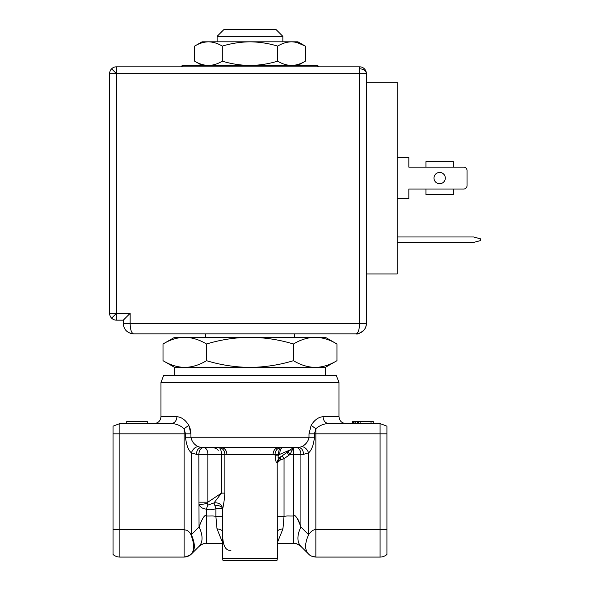 <?xml version="1.0" encoding="UTF-8"?>
<svg xmlns="http://www.w3.org/2000/svg" width="590" height="590" viewBox="0 0 590 590"><rect width="100%" height="100%" fill="white"/><g stroke="black" fill="none" stroke-linecap="round" stroke-linejoin="round"><path stroke-width="0.89" d="M160.967 382.475L338.992 382.475L336.381 375.624L163.585 375.624L160.967 382.475L160.967 416.71L176.934 416.71C181.484 417.064 185.444 419.94 188.807 425.331L190.939 433.827L190.57 430.147M222.592 542.645L217.009 528.854L215.881 516.302L222.725 516.309L222.592 558.442L222.991 560.5L276.968 560.5L277.366 558.442L277.189 462.877C276.194 463.032 275.486 460.473 275.08 455.178L275.08 454.366L224.879 454.366A6.844 6.276 90 0 0 218.602 447.522A6.844 2.854 -90 0 1 221.457 454.366L207.887 454.366A6.844 4.211 90 0 0 203.683 447.522C200.74 447.928 199.125 450.214 198.837 454.366L207.887 454.366L207.887 502.156L221.457 493.129L224.879 493.129C224.458 498.926 223.743 504.118 222.725 508.713L215.918 508.713L214 502.916L221.457 493.129L221.457 454.366L224.879 454.366L224.879 493.129M201.256 447.522L298.717 447.522L301.984 446.601C305.886 444.469 308.231 441.357 309.02 437.249L309.02 433.827L311.151 425.331C314.514 419.94 318.467 417.064 323.032 416.71L338.992 416.71C339.405 420.862 341.691 423.141 345.843 423.554M338.992 382.475L338.992 416.71M218.248 450.679C217.769 449.174 215.844 448.12 212.474 447.522L208.705 447.522M190.939 437.249C191.706 441.327 194.051 444.447 197.982 446.601L201.242 447.522C198.306 447.928 196.691 450.214 196.396 454.366L191.367 452.84C188.365 450.303 186.411 445.111 185.481 437.249L309.02 437.249L190.939 437.249L190.939 433.827L185.481 433.827L184.102 428.724L188.807 425.331L190.393 429.35M190.872 554.526L186.079 556.886M185.584 556.967L184.102 557.078L188.527 556.075L191.367 554.069C195.312 550.064 195.312 543.604 191.367 534.702L188.527 531.361L186.794 530.285L184.102 529.687L184.102 428.724C180.26 425.39 175.997 423.664 171.314 423.554C174.699 423.119 176.572 420.84 176.934 416.71C176.572 420.84 174.699 423.119 171.314 423.554L119.881 423.554L113.037 426.172L119.881 423.554L119.881 433.827L113.037 433.827L113.037 554.46A10.273 10.273 0 0 0 119.881 557.078L184.102 557.078L184.102 530.137M386.922 426.548L386.922 433.827L380.078 433.827L380.078 423.554L386.922 426.172L380.078 423.554L328.645 423.554C324.035 423.642 319.773 425.368 315.856 428.724L315.856 529.687C313.57 529.414 311.144 531.089 308.6 534.702L308.26 535.388M311.306 556.016L310.524 555.581M311.409 556.06L315.856 557.078L380.078 557.078L380.078 433.827L309.02 433.827M190.415 554.91L190.179 555.079C194.612 551.584 194.796 544.629 190.74 534.23L190.585 533.537M314.19 421.253L313.703 421.769M185.769 421.253L184.759 420.279M273.023 454.366C273.391 450.236 275.309 447.957 278.782 447.522L298.717 447.522C301.66 447.928 303.267 450.214 303.562 454.366C303.267 450.214 301.66 447.928 298.717 447.522L297.574 447.522M290.287 447.522L289.41 447.522M287.618 447.522L290.007 447.522M308.88 438.547L308.364 440.081M328.645 423.554C325.26 423.119 323.386 420.84 323.032 416.71M168.541 423.554L166.476 423.554M309.02 437.249L314.477 437.249L314.477 433.827L315.856 428.724L311.151 425.331M293.776 447.522L292.264 447.522M314.477 437.249C313.556 445.111 311.594 450.303 308.6 452.84C307.139 449.182 304.934 447.102 301.984 446.601M197.982 446.601C195.025 447.102 192.819 449.182 191.367 452.84L191.367 534.702L199.044 527.025L198.837 454.366L196.396 454.366M360.114 423.554L360.114 421.503L371.044 421.503L371.044 423.554M360.114 421.503L358.366 421.503L358.366 423.554M358.366 421.503L357.496 421.503L357.496 423.554M357.496 421.503L355.748 421.503L355.748 423.554M355.748 421.503L354 421.503L354 423.554M353.122 423.554L353.122 421.503L354 421.503M352.687 423.554L352.687 421.503L353.122 421.503M371.044 421.503L373.227 421.503L373.227 423.554M147.271 423.554L147.271 421.503L126.732 421.503L126.732 423.554M308.6 534.702L300.915 527.025L300.915 454.366L303.562 454.366L308.6 452.84L308.6 534.702C304.647 543.604 304.647 550.064 308.6 554.069L300.915 546.392L308.6 554.069C310.156 555.832 312.582 556.835 315.856 557.078L315.856 529.687L386.922 529.687L386.922 554.46A10.273 10.273 0 0 1 380.078 557.078A10.273 10.273 0 0 0 386.922 554.46M296.077 447.522A6.844 4.845 90 0 1 300.915 454.366L293.658 454.366L293.658 447.537L289.867 450.045L279.726 454.366C279.911 450.236 280.906 447.957 282.699 447.522M281.356 447.522A6.844 6.276 -90 0 0 275.08 454.366L278.502 454.366A6.844 2.854 90 0 1 281.356 447.522M217.009 528.854C220.394 529.208 222.253 530.152 222.592 531.686L222.592 531.686C222.415 544.887 225.203 551.075 230.956 550.227M275.08 455.178L278.502 455.178L278.502 454.366L279.726 454.366L278.502 455.178C277.602 457.751 278.119 458.445 280.066 457.265L277.189 462.877L280.449 459.92L284.041 458.659L284.033 516.324L277.234 516.309M277.366 531.487L277.366 531.686C277.669 530.174 279.527 529.23 282.949 528.854L277.366 542.645M287.153 452.309L289.867 450.045L292.227 450.045L290.11 454.366L288.038 451.667M386.922 433.827L386.922 529.687M113.037 426.548L113.037 433.827M277.366 543.383L293.658 543.383C295.074 542.896 297.493 543.899 300.915 546.392A27.391 15.812 135 0 1 300.915 527.025C297.493 517.887 295.074 514.207 293.658 515.992L293.658 447.537L292.227 450.045M293.658 454.366L290.11 454.366L288.989 455.2L287.028 452.397L282.013 455.9M281.15 456.513L280.287 457.117C278.48 458.423 277.462 460.333 277.234 462.84M294.956 543.464L293.658 543.383L293.658 515.992C287.079 516.08 288.031 515.749 284.033 516.324L282.949 528.854M214.782 505.276A6.844 3.429 -176.7 0 1 215.321 505.261A6.844 3.429 3.3 0 1 222.725 508.713L222.725 508.713C221.722 504.362 218.809 502.429 214 502.916L207.864 505.106L207.444 503.41L199.044 504.841C200.408 507.312 202.827 508.75 206.301 509.133L207.864 505.106M298.112 519.716L299.713 523.242M206.301 543.383C204.885 542.896 202.458 543.899 199.044 546.392L191.367 554.069L199.044 546.392A27.391 15.812 -135 0 0 199.044 527.025C202.458 517.895 204.885 514.215 206.301 515.992L206.301 543.383L222.592 543.383L208.181 543.383M280.257 457.132L287.028 452.397M280.287 457.117L280.449 459.92M215.881 516.302C212.275 515.771 212.54 516.073 206.301 515.992L206.301 509.133C208.808 510.099 212.017 509.959 215.918 508.713L215.881 516.302M198.837 502.156L207.887 502.156L207.444 503.41M222.216 543.383L215.911 543.383M210.829 543.383L209.833 543.383M300.915 546.392L299.808 545.433M298.356 544.518L296.453 543.774M205.01 543.464L203.491 543.774M201.448 544.6L200.209 545.389M249.983 337.281L184.751 337.281C192.156 337.458 199.405 339.7 206.493 344.007C220.667 339.7 235.167 337.458 249.983 337.281C264.792 337.458 279.291 339.7 293.466 344.007C300.553 339.7 307.803 337.458 315.207 337.281C322.612 337.458 329.862 339.7 336.949 344.007L325.296 337.281L249.983 337.281L294.484 337.281L294.484 333.859M205.475 337.281L205.475 333.859M174.662 375.624L174.662 367.408L163.01 360.682L163.01 344.007C170.097 339.7 177.347 337.458 184.751 337.281L174.662 337.281L163.01 344.007M325.296 375.624L325.296 367.408L336.949 360.682L336.949 344.007M174.662 367.408L325.296 367.408M217.113 36.344L223.964 29.5L276.002 29.5L282.846 36.344L217.113 36.344L217.113 41.824M282.846 36.344L282.846 41.824M206.493 344.007L206.493 360.682C199.405 364.989 192.156 367.231 184.751 367.408C177.347 367.231 170.097 364.989 163.01 360.682M206.493 360.682C220.667 364.989 235.167 367.231 249.983 367.408C264.792 367.231 279.291 364.989 293.466 360.682L293.466 344.007M293.466 360.682C300.553 364.989 307.803 367.231 315.207 367.408C322.612 367.231 329.862 364.989 336.949 360.682M116.459 66.817L116.459 73.662L109.615 73.662A6.844 6.844 45 0 1 111.621 68.823A6.844 6.844 0 0 1 116.459 66.817L359.531 66.817A6.844 6.844 0 0 1 366.383 73.662L366.383 82.224L397.195 82.224L397.195 273.944L366.383 273.944L366.383 82.224M111.621 318.158L116.459 313.32L109.615 313.32A6.844 6.844 0 0 0 111.621 318.158A6.844 6.844 135 0 0 116.459 320.163L116.459 73.662L359.531 73.662L359.531 66.817M366.383 273.944L366.346 324.471M359.111 333.409L356.109 333.859C358.248 333.055 359.391 329.633 359.531 323.586L366.383 323.586C365.955 329.626 362.533 333.055 356.109 333.859L133.576 333.859C127.182 333.07 123.753 329.648 123.31 323.586L130.154 323.586C130.302 329.64 131.445 333.062 133.576 333.859M433.997 178.084A5.649 5.649 0 0 0 439.646 183.733A5.649 5.649 0 0 0 445.295 178.084A5.649 5.649 0 0 0 439.646 172.435A5.649 5.649 0 0 0 433.997 178.084M453.341 161.653L425.95 161.653L425.95 167.132L453.341 167.132L453.341 161.653M425.95 194.516L453.341 194.516L453.341 189.036L425.95 189.036L425.95 194.516M397.195 236.974L473.541 236.974L480.385 238.803L480.385 240.617L473.541 242.446L397.195 242.446M123.31 323.586L123.31 320.163L130.154 313.32L116.459 313.32M397.195 157.545L408.833 157.545L408.833 167.132L425.95 167.132L408.833 167.132M463.615 167.132L453.341 167.132L463.615 167.132A3.422 3.422 0 0 1 467.037 170.554L467.037 185.614A3.422 3.422 0 0 1 463.615 189.036L453.341 189.036L463.615 189.036M408.833 189.036L425.95 189.036L408.833 189.036L408.833 198.624L397.195 198.624M467.037 170.554L467.037 185.614M123.31 320.163L116.459 320.163M359.531 68.823A6.844 4.845 0 0 1 366.383 73.662L359.531 73.662L359.531 323.586L130.154 323.586L130.154 313.32M109.615 313.32L109.615 73.662M132.367 333.785L130.043 333.232M124.593 328.564L124.092 327.516M132.448 333.276L131.489 331.72M317.081 65.446L318.453 66.817A1.372 1.372 -90 0 0 317.081 65.446L182.878 65.446L181.506 66.817A1.372 1.372 90 0 1 182.878 65.446M208.469 41.824L202.053 41.824L194.634 46.109C199.147 43.365 203.756 41.942 208.469 41.824C213.182 41.942 217.799 43.365 222.305 46.109C231.332 43.365 240.55 41.942 249.983 41.824L208.469 41.824M297.913 65.446L305.325 61.168C300.812 63.904 296.202 65.335 291.49 65.446C296.202 65.335 300.812 63.904 305.325 61.168L305.325 46.109L297.913 41.824L249.983 41.824C259.408 41.942 268.634 43.365 277.654 46.109C282.16 43.365 286.777 41.942 291.49 41.824C296.202 41.942 300.812 43.365 305.325 46.109L297.094 42.576M202.053 65.446L194.634 61.168C199.147 63.904 203.756 65.335 208.469 65.446C203.756 65.335 199.147 63.904 194.634 61.168L194.634 46.109M208.469 65.446C213.182 65.335 217.799 63.904 222.305 61.168L222.305 46.109M222.305 61.168C231.332 63.904 240.55 65.335 249.983 65.446C259.408 65.335 268.634 63.904 277.654 61.168L277.654 46.109M277.654 61.168C282.16 63.904 286.777 65.335 291.49 65.446M222.592 558.442L277.366 558.442M221.176 447.522L201.242 447.522L221.176 447.522C224.65 447.957 226.575 450.236 226.936 454.366M222.725 508.713L222.725 516.309M191.042 534.186C195.231 543.678 195.224 550.411 191.035 554.379L189.53 555.529M190.186 533.021L190.74 534.23M185.481 437.249L185.481 433.827L119.881 433.827L119.881 529.687L184.102 529.687M184.102 535.012L184.102 535.868M113.037 529.687L119.881 529.687L119.881 557.078A10.273 10.273 0 0 1 113.037 554.46M283.038 455.185L282.079 455.856L284.041 458.659L288.989 455.2M111.621 68.823L116.459 73.662M278.782 447.522L298.717 447.522M188.527 556.075L190.186 555.079M160.967 416.71C160.554 420.854 158.268 423.141 154.115 423.554M293.658 543.383L287.95 543.383M356.117 333.859C357.356 334.604 360.048 333.298 364.185 329.935C365.756 327.502 366.486 325.422 366.383 323.696"/></g></svg>
